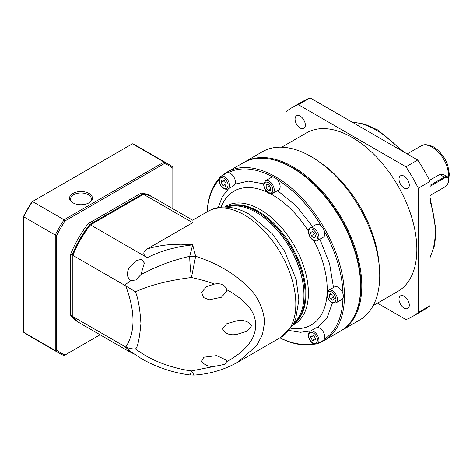 <?xml version="1.0" encoding="UTF-8"?>
<svg xmlns="http://www.w3.org/2000/svg" width="473" height="473" viewBox="0 0 473 473"><rect width="100%" height="100%" fill="white"/><g stroke="black" fill="none" stroke-linecap="round" stroke-linejoin="round"><path stroke-width="0.71" d="M208.002 211.354C213.033 208.498 218.52 207.062 224.456 207.044C232.87 207.115 241.242 209.58 249.573 214.446L272.158 233.638L284.379 250.85L296.187 279.472L298.865 299.935L295.643 319.092L292.722 325.27L280.755 337.367A72.753 42.002 -120 0 0 295.82 304.062A72.753 42.002 -120 0 0 244.375 214.961A72.753 42.002 -120 0 0 208.002 211.354L192.682 220.199L153.364 197.495A72.753 42.002 120 0 0 143.485 194.291L192.682 222.694C192.682 219.377 192.682 219.377 192.682 222.694L147.257 248.922C153.891 246.847 161.175 245.44 169.115 244.695L180.846 244.204L192.682 244.807L195.656 256.331C199.73 257.288 215.452 263.703 219.685 266.34C227.809 270.657 234.963 275.428 241.141 280.655C255.526 291.983 263.343 305.795 264.596 322.089L262.462 334.541L256.638 345.603L237.943 362.087C224.504 369.679 209.876 374.007 194.06 375.077L191.453 370.909L224.64 364.37L226.91 361.402L226.721 360.349L216.693 355.584L203.816 357.186L201.622 361.266C204.064 364.801 208.286 366.569 214.287 366.575M293.828 323.242A67.556 39.005 -120 0 0 303.95 295.128A67.556 39.005 -120 0 0 256.183 212.389L256.183 212.389A67.556 39.005 -120 0 0 226.774 207.097M226.91 361.402C229.098 360.592 233.355 357.854 239.693 353.195C241.171 352.32 248.29 345.296 249.862 342.44C253.54 337.509 255.509 331.733 255.769 325.117C255.532 318.654 253.563 313.043 249.868 308.29C248.284 305.617 241.283 298.983 239.693 298.031C233.355 293.473 229.092 290.741 226.91 289.837L226.721 291.344L221.394 297.233L209.261 299.787L203.526 297.552L201.622 292.255L206.553 286.597L214.287 284.107C209.172 281.932 201.563 279.726 191.453 277.497L195.656 256.331L189.708 256.331L192.682 244.807L180.846 246.48L169.115 249.236C161.181 251.506 153.891 254.314 147.257 257.661C142.68 254.752 142.68 251.843 147.257 248.922M236.606 320.854L226.65 323.792L222.647 328.912C225.036 333.672 229.689 335.511 236.606 334.435L247.054 331.212L251.553 325.802C248.739 321.309 243.761 319.659 236.606 320.854M194.167 375.071L190.069 374.965L191.453 370.909L186.947 370.253C152.797 363.855 138.004 350.191 135.384 348.956C137.613 347.655 139.464 339.182 140.936 323.538C139.99 308.709 138.14 298.102 135.384 291.723C137.371 291.303 153.205 282.275 191.453 277.497C190.388 269.545 189.809 262.485 189.708 256.331C181.378 258.181 172.899 260.718 164.279 263.94L152.288 268.906L140.948 274.565L135.887 279.945L130.838 280.637C126.788 277.379 126.35 272.909 129.519 267.233L135.999 260.676L141.439 259.316L144.354 262.988L140.948 274.565M303.95 295.128L303.95 294.62A66.935 38.644 -120 0 0 256.62 212.643L256.183 212.389L256.62 212.643M135.438 354.555L129.3 351.622L127.468 350.121L130.838 351.634L124.5 346.354L72.889 316.561A72.753 42.002 120 0 0 80.611 323.514L129.3 351.622M143.485 194.291L90.485 224.888L147.257 257.661M226.91 289.837C224.841 284.758 220.631 282.848 214.287 284.107M72.889 316.561L72.889 254.752A71.713 41.405 120 0 1 89.959 225.189L90.485 224.888A72.753 42.002 120 0 0 72.889 255.367L124.5 285.16L130.838 280.637M141.368 358.593L130.838 351.634M135.384 291.723L124.5 285.16M124.5 346.354L125.777 347.011C129.005 348.359 132.209 349.009 135.384 348.956M319.872 239.172L329.58 263.733L333.489 287.495M332.448 302.891L327.121 317.578L317.862 327.487L316.023 327.807L310.17 331.189A7.278 4.198 60 0 1 313.806 331.549A7.278 4.198 60 0 1 317.442 335.387A7.278 4.198 60 0 1 317.442 343.788L323.325 340.394A7.278 4.198 60 0 0 324.443 339.1A96.137 55.507 60 0 0 342.949 298.203A7.278 4.198 60 0 1 341.837 299.474L335.954 302.874A7.278 4.198 60 0 0 337.072 297.044A7.278 4.198 60 0 0 332.318 290.629A7.278 4.198 60 0 0 328.682 290.268C325.684 294.011 326.725 298.108 331.798 302.56L335.954 302.874M222.381 175.448A97.178 56.104 60 0 1 227.141 172.101L243.311 162.765A97.178 56.104 60 0 1 291.9 167.578L292.633 168.004A96.137 55.507 60 0 1 360.615 285.751L360.615 286.597A97.178 56.104 60 0 1 340.489 331.088L324.318 340.418A97.178 56.104 60 0 1 319.039 342.866M292.633 168.004L291.9 167.578A97.178 56.104 60 0 1 360.615 286.597M227.141 172.101A97.178 56.104 60 0 1 275.729 176.914A97.178 56.104 60 0 1 339.218 262.55A97.178 56.104 60 0 1 324.318 340.418M314.781 344.096A97.178 56.104 60 0 1 279.892 337.864M220.785 176.37A7.278 4.198 60 0 1 224.427 176.731A7.278 4.198 60 0 1 228.063 180.574A7.278 4.198 60 0 1 228.063 188.975C224.912 189.821 222.363 188.496 220.406 184.99C218.349 181.543 218.473 178.67 220.785 176.37L226.668 172.976A7.278 4.198 60 0 1 228.347 172.651A96.137 55.507 60 0 1 273.016 177.079A7.278 4.198 60 0 1 274.996 177.765A7.278 4.198 60 0 1 276.977 179.362A96.137 55.507 60 0 1 321.646 226.52A7.278 4.198 60 0 1 324.443 231.368A96.137 55.507 60 0 1 342.949 293.632A7.278 4.198 60 0 1 342.949 298.203M313.516 343.605A96.137 55.507 60 0 1 279.951 337.834M328.682 290.268L334.559 286.875A7.278 4.198 60 0 1 338.201 287.235A7.278 4.198 60 0 1 342.949 293.632M310.17 227.974C305.197 229.925 311.317 243.619 317.442 240.58L317.442 240.58A7.278 4.198 60 0 0 318.56 234.75A7.278 4.198 60 0 0 313.806 228.335A7.278 4.198 60 0 0 310.17 227.974L316.047 224.58A7.278 4.198 60 0 1 319.689 224.941A7.278 4.198 60 0 1 321.646 226.52M324.443 231.368A7.278 4.198 60 0 1 323.325 237.186L317.442 240.58M276.977 179.362A7.278 4.198 60 0 1 278.632 190.004L272.755 193.398A7.278 4.198 60 0 0 274.257 190.069A7.278 4.198 60 0 0 269.113 181.159A7.278 4.198 60 0 0 265.477 180.798L271.36 177.405A7.278 4.198 60 0 1 273.016 177.079M228.347 172.651A7.278 4.198 60 0 1 230.304 173.337A7.278 4.198 60 0 1 235.111 184.163L248.325 181.1L263.709 183.826M228.063 188.975L233.916 185.593L235.111 184.163M317.862 327.487A7.278 4.198 60 0 1 319.689 328.156A7.278 4.198 60 0 1 324.443 339.1M226.189 207.073A67.556 39.005 60 0 1 257.359 211.709A67.556 39.005 60 0 1 300.781 268.948A67.556 39.005 60 0 1 293.556 323.763M207.139 211.851A97.178 56.104 60 0 1 219.188 178.528M207.198 211.821A96.137 55.507 60 0 1 218.981 179.87M218.159 207.629L222.269 196.845L228.589 188.668M334.133 298.463L332.856 300.278L330.314 298.806L329.037 295.524L330.314 293.715L332.856 295.182L334.133 298.463M312.411 231.48L314.87 233.662L315.532 236.884L313.729 237.919L311.269 235.743L310.613 232.521L312.411 231.48L310.613 232.521M268.38 184.582L270.586 187.326L270.586 190.264L268.38 190.465L266.175 187.722L266.175 184.777L268.38 184.582M221.89 179.977L224.35 180.639L226.147 183.755L225.491 186.214L223.031 185.558L221.228 182.436L221.89 179.977M314.87 341.033L312.411 340.371L310.613 337.255L311.269 334.795L313.729 335.452L315.532 338.573L314.87 341.033M224.35 180.639L221.228 182.436M315.006 234.318L314.374 233.219M269.403 185.854L266.175 187.722M226.147 183.755L223.031 185.558M312.411 340.371L315.532 338.573M331.242 294.253L329.037 295.524M330.314 298.806L333.542 296.943M314.504 233.875L311.269 235.743M270.586 189.188L268.38 190.465M310.613 337.255L313.729 335.452M88.676 203.012A10.394 6.001 0 0 0 91.366 198.979A10.394 6.001 0 0 0 88.321 194.734A10.394 6.001 0 0 0 73.622 194.734A10.394 6.001 0 0 0 70.583 198.979A10.394 6.001 0 0 0 73.274 203.012M72.889 193.463A11.435 6.598 180 0 1 89.06 193.463A11.435 6.598 180 0 1 89.06 202.799L89.06 202.799A11.435 6.598 180 0 1 72.889 202.799A11.435 6.598 180 0 1 72.889 193.463M100.087 334.754L65.073 354.975A108.092 62.406 -60 0 1 56.725 350.15L56.725 235.353A108.092 62.406 -60 0 1 65.073 220.891L164.492 163.492A108.092 62.406 -60 0 1 172.84 168.311L172.84 208.741M141.279 193.014L142.751 193.865A72.753 42.002 -60 0 1 152.625 197.075L151.159 196.224A72.753 42.002 120 0 0 141.279 193.014L88.285 223.611A72.753 42.002 120 0 0 70.684 254.09L70.684 315.29A72.753 42.002 120 0 0 78.406 322.237L79.872 323.089A72.753 42.002 -60 0 1 72.156 316.135L70.684 315.29M56.725 235.353L55.252 235.04L55.252 350.463L56.725 350.15M172.84 168.311L172.84 167.152A109.133 63.01 120 0 0 168.613 164.297A109.133 63.01 120 0 0 164.025 162.062L64.068 219.774A109.133 63.01 120 0 0 55.252 235.04L23.65 216.794L23.65 332.217L55.252 350.463A109.133 63.01 120 0 0 59.48 353.319A109.133 63.01 120 0 0 64.068 355.554L65.073 354.975M168.613 164.297L137.01 146.051A109.133 63.01 120 0 0 132.422 143.816L164.025 162.062L164.492 163.492M132.422 143.816L32.466 201.528L64.068 219.774L65.073 220.891M80.244 323.296A72.753 42.002 -60 0 1 79.872 323.089M70.684 254.09L72.156 254.941L72.156 316.135M72.156 254.941A72.753 42.002 -60 0 1 89.752 224.462L88.285 223.611M142.751 193.865L89.752 224.462M152.625 197.075A72.753 42.002 -60 0 1 152.992 197.288M23.65 332.217A109.133 63.01 120 0 0 27.877 335.073L59.48 353.319M32.466 201.528A109.133 63.01 120 0 0 23.65 216.794L23.65 216.256A108.092 62.406 120 0 1 31.998 201.794L32.466 201.528M373.156 305.623L397.894 291.344A91.46 52.805 -120 0 0 411.912 218.053A91.46 52.805 -120 0 0 352.16 137.454A91.46 52.805 -120 0 0 306.433 132.925L281.695 147.204M243.902 162.434A97.178 56.104 60 0 1 244.488 162.091L262.414 151.732A97.178 56.104 60 0 1 311.003 156.551A97.178 56.104 60 0 1 318.264 161.181L321.51 163.457A91.46 52.805 60 0 1 378.991 263.018L379.34 266.967A97.178 56.104 60 0 1 359.598 320.055L341.666 330.408A97.178 56.104 60 0 1 341.074 330.739M318.264 161.181A97.178 56.104 60 0 1 379.34 266.967M244.488 162.091A97.178 56.104 60 0 1 293.077 166.904A97.178 56.104 60 0 1 356.559 252.535A97.178 56.104 60 0 1 341.666 330.408M404.131 308.083A7.278 4.198 60 0 1 399.378 301.673A7.278 4.198 60 0 1 400.489 295.844A7.278 4.198 60 0 1 404.131 296.204A7.278 4.198 60 0 1 408.885 302.614A7.278 4.198 60 0 1 407.767 308.443A7.278 4.198 60 0 1 404.131 308.083M404.131 188.071A7.278 4.198 60 0 1 399.378 181.662A7.278 4.198 60 0 1 400.489 175.832A7.278 4.198 60 0 1 404.131 176.187A7.278 4.198 60 0 1 408.885 182.602A7.278 4.198 60 0 1 407.767 188.431A7.278 4.198 60 0 1 404.131 188.071M300.195 128.065A7.278 4.198 60 0 1 295.442 121.656A7.278 4.198 60 0 1 296.559 115.826A7.278 4.198 60 0 1 300.195 116.181A7.278 4.198 60 0 1 304.949 122.596A7.278 4.198 60 0 1 303.832 128.425A7.278 4.198 60 0 1 300.195 128.065M268.96 158.887A96.557 55.749 60 0 1 292.633 167.667A96.557 55.749 60 0 1 356.672 310.814M429.519 180.343L439.742 174.442L443.166 174.312L447.44 176.778A6.238 3.601 -60 0 1 448.729 179.634L448.729 180.142A5.611 3.24 -60 0 1 444.762 187.012L430.063 195.503M377.484 303.128L405.946 319.565A120.562 69.608 -120 0 0 412.444 316.543A120.562 69.608 -120 0 0 418.303 312.428L418.303 188.213A120.562 69.608 -120 0 0 405.946 166.809L298.374 104.704A120.562 69.608 -120 0 0 291.882 107.72A120.562 69.608 -120 0 0 286.017 111.841L286.017 144.708M298.374 104.704L310.134 97.917A120.562 69.608 -120 0 0 303.642 100.932L291.882 107.72M310.134 97.917L417.706 160.022L405.946 166.809M418.303 188.213L430.063 181.425A120.562 69.608 -120 0 0 417.706 160.022M430.063 181.425L430.063 305.641L418.303 312.428M412.444 316.543L424.204 309.756A120.562 69.608 -120 0 0 430.063 305.641M430.063 185.315L444.324 177.085A6.238 3.601 -60 0 1 447.44 176.778M444.33 187.267A6.238 3.601 -60 0 1 444.324 187.267L444.762 187.012M430.063 186.338L444.762 177.848A5.611 3.24 -60 0 1 448.729 180.142M125.777 347.011C135.414 332.235 135.414 311.89 125.777 285.982M277.562 190.625L296.181 205.891L312.6 226.573M310.696 330.887L300.456 332.265L289.062 330.438M290.783 328.244L294.614 328.51A77.253 44.604 -120 0 0 326.985 295.329M327.174 292.143A77.253 44.604 -120 0 0 313.859 240.562M308.39 231.09A77.253 44.604 -120 0 0 272.596 194.994A77.253 44.604 -120 0 0 270.379 193.764M331.585 302.087C329.498 301.171 328.031 298.629 327.174 294.448C328.031 291.262 329.498 290.41 331.585 291.9C333.672 292.817 335.138 295.365 335.996 299.539C335.138 302.732 333.672 303.577 331.585 302.087M316.189 240.101C314.894 241.26 312.813 240.059 309.957 236.5C308.301 232.243 308.301 229.843 309.957 229.299C311.252 228.14 313.327 229.34 316.189 232.899C317.844 237.156 317.844 239.557 316.189 240.101M272.791 190.069C273.039 192.623 271.573 193.469 268.38 192.617C265.187 189.785 263.721 187.237 263.969 184.978C263.721 182.424 265.187 181.579 268.38 182.43C271.573 185.262 273.039 187.805 272.791 190.069M226.809 181.295C228.459 183.749 228.459 186.149 226.809 188.496C223.948 188.751 221.867 187.55 220.572 184.896C218.922 182.448 218.922 180.047 220.572 177.694C223.433 177.44 225.509 178.64 226.809 181.295M309.957 339.715C308.301 337.261 308.301 334.86 309.957 332.513C312.813 332.259 314.894 333.459 316.189 336.114C317.844 338.562 317.844 340.962 316.189 343.315C313.327 343.569 311.252 342.369 309.957 339.715M224.616 207.044A68.242 39.401 60 0 1 260.156 209.533A68.242 39.401 60 0 1 305.115 270.988A68.242 39.401 60 0 1 292.799 325.134M293.455 323.952A67.556 39.005 -120 0 0 301.839 269.356A67.556 39.005 -120 0 0 258.146 211.254A67.556 39.005 -120 0 0 225.976 207.062M267.523 192.34A77.253 44.604 -120 0 0 222.606 203.78L220.915 207.233M400.465 150.065A83.147 48.004 -120 0 0 376.413 130.241A83.147 48.004 -120 0 0 352.361 122.294M448.286 177.665A22.864 13.203 -120 0 0 432.269 147.215A22.864 13.203 -120 0 0 420.834 146.08C423.684 143.975 428.012 144.3 433.83 147.062L438.867 150.911L444.75 158.467L447.683 164.793L449.35 174.141L448.688 178.942M430.063 256.88A83.147 48.004 -120 0 0 430.063 201.332M444.762 177.848L444.324 177.085L439.742 174.442M280.755 337.367L237.954 362.082M190.069 374.965C172.621 372.683 156.315 367.178 141.149 358.463M265.477 180.798L263.668 184.553C263.922 188.798 267.452 195.201 272.755 193.398M310.17 331.189C307.911 333.837 307.781 336.711 309.791 339.809C311.742 343.315 314.297 344.64 317.442 343.788M351.788 121.963L364.653 124.151L377.974 130.087L403.901 152.052M430.063 197.365L436.124 230.599L434.622 245.221L430.063 257.543M420.834 146.08L407.2 153.956"/></g></svg>
